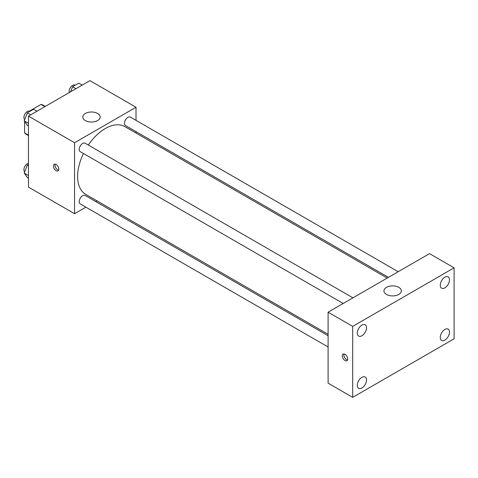 <?xml version="1.0" encoding="UTF-8"?>
<svg xmlns="http://www.w3.org/2000/svg" width="478" height="478" viewBox="0 0 478 478"><rect width="100%" height="100%" fill="white"/><g stroke="black" fill="none" stroke-linecap="round" stroke-linejoin="round"><path stroke-width="0.72" d="M29.463 111.117L41.078 104.413A16.826 9.715 120 0 1 43.02 105.106L45.291 106.415M28.459 135.131L24.617 132.914A16.826 9.715 120 0 0 26.194 134.252L28.459 135.561M24.617 132.914L24.617 121.424M24.617 119.817L24.617 119.506M44.914 106.63L41.078 104.413M85.903 207.171L74.556 213.714L28.459 187.101L28.459 116.13L89.924 80.645L136.021 107.257L136.021 120.354M96.909 200.814L95.672 201.531M83.441 153.516A39.118 22.585 120 0 0 77.633 176.454A39.118 22.585 120 0 0 85.735 194.361L328.099 334.289M387.192 278.071L124.848 126.61A39.118 22.585 120 0 0 88.328 145.055M136.021 131.635L136.021 133.063M74.556 213.714L74.556 142.743L136.021 107.257M398.198 271.719L130.351 117.08A4.888 2.82 120 0 0 126.586 118.389A4.888 2.82 120 0 0 124.453 123.306A4.888 2.82 120 0 0 125.469 125.541L388.429 277.36M328.099 335.717L85.114 195.436A4.888 2.82 120 0 0 81.35 196.745A4.888 2.82 120 0 0 79.217 201.656A4.888 2.82 120 0 0 80.232 203.897L328.099 346.998M343.186 303.476L80.232 151.657A4.888 2.82 -60 0 1 80.232 146.017A4.888 2.82 -60 0 1 85.114 143.197L352.961 297.836M74.556 142.743L28.459 116.13M85.317 120.564A8.694 5.019 180 0 1 82.772 117.014A8.694 5.019 180 0 1 91.459 111.995A8.694 5.019 180 0 1 100.153 117.014A8.694 5.019 180 0 1 94.787 121.651A8.694 5.019 180 0 1 85.317 120.564M58.806 169.134A3.8 2.193 60 0 1 58.023 170.879A3.8 2.193 60 0 1 54.217 168.68A3.8 2.193 60 0 1 54.217 164.289A3.8 2.193 60 0 1 57.151 165.31A3.8 2.193 60 0 1 58.806 169.134M58.633 170.144A3.8 2.193 60 0 1 55.765 167.79A3.8 2.193 60 0 1 55.155 164.127M328.099 383.165L328.099 312.188L429.513 253.639L454.1 267.829L454.1 338.806L352.686 397.355L328.099 383.165M352.686 397.355L352.686 326.384L328.099 312.188M347.691 358.99A3.8 2.193 60 0 1 346.903 360.729A3.8 2.193 60 0 1 343.102 358.53A3.8 2.193 60 0 1 343.102 354.138A3.8 2.193 60 0 1 346.03 355.16A3.8 2.193 60 0 1 347.691 358.99M352.686 326.384L454.1 267.829M398.783 294.448A8.694 5.019 180 0 1 389.307 295.535A8.694 5.019 180 0 1 383.942 290.899A8.694 5.019 180 0 1 392.635 285.88A8.694 5.019 180 0 1 401.329 290.899A8.694 5.019 180 0 1 398.783 294.448M444.881 277.198A6.519 3.764 120 0 0 440.268 285.187A6.519 3.764 120 0 0 441.618 288.168A6.519 3.764 120 0 0 448.143 284.404A6.519 3.764 120 0 0 448.143 276.876A6.519 3.764 120 0 0 444.881 277.198M361.906 325.106A6.519 3.764 120 0 0 357.293 333.088A6.519 3.764 120 0 0 358.643 336.076A6.519 3.764 120 0 0 365.162 332.312A6.519 3.764 120 0 0 365.162 324.783A6.519 3.764 120 0 0 361.906 325.106M361.906 377.345A6.519 3.764 120 0 0 357.293 385.328A6.519 3.764 120 0 0 358.643 388.309A6.519 3.764 120 0 0 365.162 384.545A6.519 3.764 120 0 0 365.162 377.023A6.519 3.764 120 0 0 361.906 377.345M444.881 329.438A6.519 3.764 120 0 0 440.268 337.42A6.519 3.764 120 0 0 441.618 340.408A6.519 3.764 120 0 0 448.143 336.643A6.519 3.764 120 0 0 448.143 329.115A6.519 3.764 120 0 0 444.881 329.438M347.512 359.994A3.8 2.193 60 0 1 344.65 357.64A3.8 2.193 60 0 1 344.041 353.977M28.459 125.923L27.324 125.266L24.217 120.85L27.324 112.85L33.532 109.265L36.943 111.231M28.459 123.3L24.217 120.85M30.735 114.816L27.324 112.85M29.935 111.338L29.797 111.26A4.888 2.82 120 0 0 26.033 112.569A4.888 2.82 120 0 0 23.9 117.486A4.888 2.82 120 0 0 24.707 119.584M70.589 91.806L72.56 86.727L78.768 83.142L82.18 85.114M75.972 88.699L72.56 86.727M75.171 85.221L75.034 85.144A4.888 2.82 120 0 0 71.27 86.452A4.888 2.82 120 0 0 69.137 91.37A4.888 2.82 120 0 0 69.322 92.541M28.459 178.163L27.324 177.505L24.217 173.084L27.324 165.083L28.459 164.426M28.459 175.534L24.217 173.084M28.459 165.741L27.324 165.083M28.459 163.309A4.888 2.82 120 0 0 23.9 169.72A4.888 2.82 120 0 0 24.707 171.817"/></g></svg>
